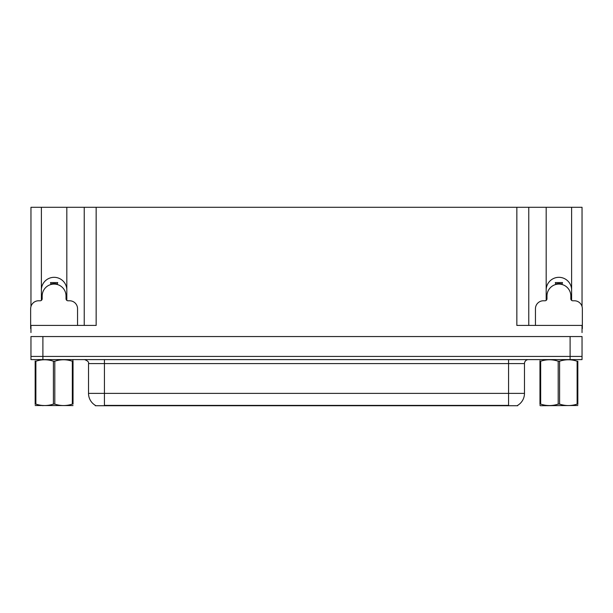 <?xml version="1.0" encoding="UTF-8"?>
<svg xmlns="http://www.w3.org/2000/svg" width="613" height="613" viewBox="0 0 613 613"><rect width="100%" height="100%" fill="white"/><g stroke="black" fill="none" stroke-linecap="round" stroke-linejoin="round"><path stroke-width="0.92" d="M517.717 405.323L517.717 405.714L95.283 405.714L95.283 405.323M41.385 290.041A12.72 12.72 0 0 1 54.105 277.321A12.72 12.72 0 0 1 66.817 290.041M42.895 359.601L582.036 359.601L582.036 356.421L30.964 356.421L30.964 336.552L42.895 336.552L42.895 356.421L30.964 356.421L30.964 359.601L42.895 359.601L42.895 356.421L582.036 356.421L582.036 336.552L42.895 336.552M66.817 300.378L66.817 207.286L516.843 207.286L516.843 325.419L582.036 325.419L582.036 332.575M30.964 332.575L30.964 325.419L96.157 325.419L96.157 207.286M41.385 300.378L41.385 207.286L30.964 207.286L30.964 306.5M571.615 300.378L571.615 207.286L582.036 207.286L582.036 306.5M84.234 207.286L84.234 325.419M516.843 207.286L528.766 207.286L528.766 325.419M528.766 207.286L546.183 207.286L546.183 300.378M571.615 207.286L546.183 207.286M41.385 207.286L66.817 207.286M571.615 290.041A12.72 12.72 0 0 0 558.895 277.321A12.72 12.72 0 0 0 546.183 290.041M95.398 405.392A13.915 13.915 0 0 1 88.525 393.385L104.425 393.385L104.425 405.392L508.575 405.392L508.575 393.385L524.475 393.385L524.475 363.578A3.977 3.977 0 0 1 528.452 359.601M88.525 393.385L88.525 363.578C89.046 362.114 87.72 360.789 84.548 359.601M517.602 405.392A13.915 13.915 0 0 0 524.475 393.385M51.017 284.486L50.504 282.57L57.699 282.57L57.185 284.486M77.552 325.419L77.552 308.722A7.946 7.946 0 0 0 69.606 300.776L68.012 300.776A1.985 1.985 0 0 1 66.028 298.792L66.028 296.01A11.923 11.923 0 0 0 54.105 284.08A11.923 11.923 0 0 0 42.174 296.01L42.174 298.792A1.985 1.985 0 0 1 40.19 300.776L38.596 300.776A7.946 7.946 0 0 0 30.65 308.722L30.65 328.599A7.946 7.946 0 0 1 30.964 328.606M41.385 299.412L42.128 299.213M66.074 299.213L66.817 299.412M555.815 284.486L555.301 282.57L562.496 282.57L561.983 284.486M582.036 328.606A7.946 7.946 0 0 1 582.35 328.599L582.35 308.722A7.946 7.946 0 0 0 574.404 300.776L572.81 300.776A1.985 1.985 0 0 1 570.826 298.792L570.826 296.01A11.923 11.923 0 0 0 558.895 284.08A11.923 11.923 0 0 0 546.972 296.01L546.972 298.792A1.985 1.985 0 0 1 544.988 300.776L543.394 300.776A7.946 7.946 0 0 0 535.448 308.722L535.448 325.419M546.183 299.412L546.926 299.213M570.872 299.213L571.615 299.412M73.031 405.568L35.171 405.522M72.326 361.21L73.031 361.21C73.031 359.287 73.031 359.287 73.031 361.21C73.031 359.287 73.031 359.287 73.031 361.21L73.031 404.105C73.031 406.028 73.031 406.028 73.031 404.105C73.031 406.028 73.031 406.028 73.031 404.105L72.326 404.105L72.326 361.21C66.51 359.287 60.672 359.287 54.802 361.21L53.4 361.21C47.584 359.287 41.738 359.287 35.876 361.21L35.171 361.21C35.171 359.287 35.171 359.287 35.171 361.21L35.171 360.95M54.802 361.21L54.802 404.105C60.618 406.028 66.465 406.028 72.326 404.105M54.802 404.105L53.4 404.105L53.4 361.21M35.876 361.21L35.876 404.105L35.171 404.105L35.171 361.21M35.876 404.105C41.692 406.028 47.53 406.028 53.4 404.105M35.171 404.105C35.171 406.028 35.171 406.028 35.171 404.105L35.171 404.365M577.829 405.5L540.214 405.714L539.969 405.178M577.829 404.365L577.829 404.105C577.829 406.028 577.829 406.028 577.829 404.105L577.124 404.105L577.124 361.21C571.308 359.287 565.47 359.287 559.6 361.21L558.198 361.21C552.382 359.287 546.535 359.287 540.674 361.21L539.969 361.21C539.969 359.287 539.969 359.287 539.969 361.21L539.969 360.712M559.6 361.21L559.6 404.105C565.416 406.028 571.262 406.028 577.124 404.105M559.6 404.105L558.198 404.105L558.198 361.21M577.829 404.105L577.829 361.21C577.829 359.287 577.829 359.287 577.829 361.21C577.829 359.287 577.829 359.287 577.829 361.21L577.124 361.21M540.674 361.21L540.674 404.105L539.969 404.105L539.969 361.21M540.674 404.105C546.49 406.028 552.328 406.028 558.198 404.105M539.969 404.105C539.969 406.028 539.969 406.028 539.969 404.105L539.969 404.235M570.105 336.552L570.105 359.601M506.989 405.714L506.989 405.323M106.011 405.714L106.011 405.323M508.575 359.601L508.575 363.578L88.525 363.578M524.475 363.578L508.575 363.578L508.575 393.385L104.425 393.385L104.425 359.601M57.224 284.363A12.053 12.053 0 0 0 50.979 284.363M57.323 283.972A12.459 12.459 0 0 0 50.879 283.972M562.021 284.363A12.053 12.053 0 0 0 555.776 284.363M562.121 283.972A12.459 12.459 0 0 0 555.677 283.972M73.031 359.747L72.786 361.21M43.331 405.454L42.895 405.714M548.129 405.454L547.693 405.714"/></g></svg>
